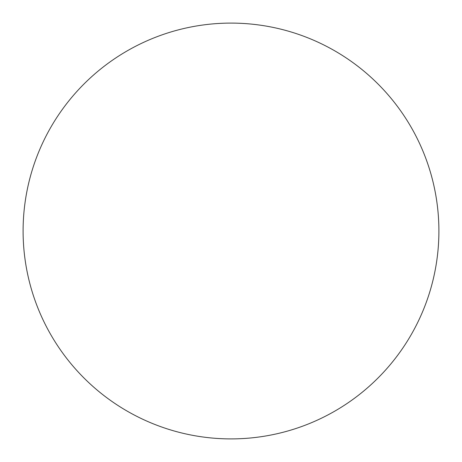 <?xml version="1.0" encoding="UTF-8"?>
<svg xmlns="http://www.w3.org/2000/svg" width="462" height="462" viewBox="0 0 462 462"><rect width="100%" height="100%" fill="white"/><g stroke="black" fill="none" stroke-linecap="round" stroke-linejoin="round"><path stroke-width="0.69" d="M23.1 231A207.9 207.9 0 0 1 231 23.1A207.9 207.9 0 0 1 438.9 231A207.9 207.9 0 0 1 231 438.9A207.9 207.9 0 0 1 23.1 231C23.1 244.652 24.434 258.171 27.096 271.558C29.759 284.95 33.703 297.95 38.924 310.562C44.15 323.169 50.554 335.152 58.137 346.506C65.719 357.854 74.342 368.353 83.992 378.008C93.647 387.658 104.146 396.281 115.494 403.863C126.848 411.446 138.831 417.85 151.438 423.077C164.05 428.297 177.05 432.241 190.442 434.904C203.829 437.566 217.348 438.9 231 438.9C244.652 438.9 258.171 437.566 271.558 434.904C284.95 432.241 297.95 428.297 310.562 423.077C323.169 417.85 335.152 411.446 346.506 403.863C357.854 396.281 368.353 387.658 378.008 378.008C387.658 368.353 396.281 357.854 403.863 346.506C411.446 335.152 417.85 323.169 423.077 310.562C428.297 297.95 432.241 284.95 434.904 271.558C437.566 258.171 438.9 244.652 438.9 231C438.9 217.348 437.566 203.829 434.904 190.442C432.241 177.05 428.297 164.05 423.077 151.438C417.85 138.831 411.446 126.848 403.863 115.494C396.281 104.146 387.658 93.647 378.008 83.992C368.353 74.342 357.854 65.719 346.506 58.137C335.152 50.554 323.169 44.15 310.562 38.924C297.95 33.703 284.95 29.759 271.558 27.096C258.171 24.434 244.652 23.1 231 23.1C217.348 23.1 203.829 24.434 190.442 27.096C177.05 29.759 164.05 33.703 151.438 38.924C138.831 44.15 126.848 50.554 115.494 58.137C104.146 65.719 93.647 74.342 83.992 83.992C74.342 93.647 65.719 104.146 58.137 115.494C50.554 126.848 44.15 138.831 38.924 151.438C33.703 164.05 29.759 177.05 27.096 190.442C24.434 203.829 23.1 217.348 23.1 231M403.863 115.494C396.281 104.146 387.658 93.647 378.008 83.992C368.353 74.342 357.854 65.719 346.506 58.137M115.494 58.137C104.146 65.719 93.647 74.342 83.992 83.992C74.342 93.647 65.719 104.146 58.137 115.494M58.137 346.506C65.719 357.854 74.342 368.353 83.992 378.008C93.647 387.658 104.146 396.281 115.494 403.863M346.506 403.863C357.854 396.281 368.353 387.658 378.008 378.008C387.658 368.353 396.281 357.854 403.863 346.506"/></g></svg>

